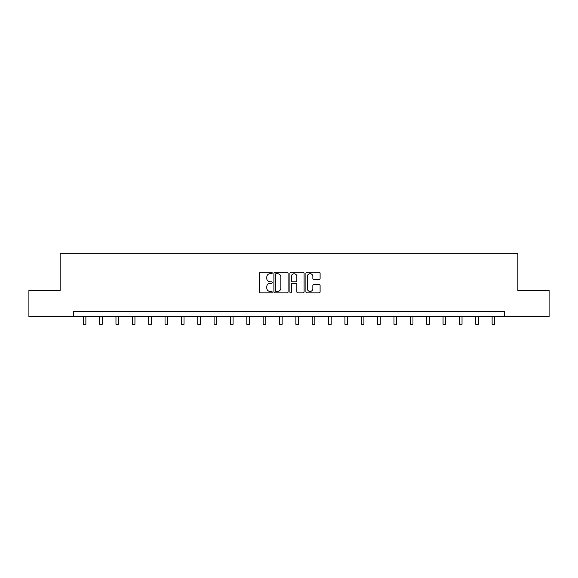 <?xml version="1.0" encoding="UTF-8"?>
<svg xmlns="http://www.w3.org/2000/svg" width="578" height="578" viewBox="0 0 578 578"><rect width="100%" height="100%" fill="white"/><g stroke="black" fill="none" stroke-linecap="round" stroke-linejoin="round"><path stroke-width="0.87" d="M272.224 272.997A0.723 0.723 0 0 0 271.508 272.281L260.57 272.281A1.026 1.026 0 0 0 259.544 273.307L259.544 291.832A1.026 1.026 0 0 0 260.57 292.858L271.508 292.858A0.723 0.723 0 0 0 272.224 292.136A0.723 0.723 0 0 0 271.508 291.42L270.092 291.42A3.295 3.295 0 0 1 266.798 288.126L266.798 286.58A3.295 3.295 0 0 1 270.092 283.285L271.508 283.285A0.723 0.723 0 0 0 272.224 282.57A0.723 0.723 0 0 0 271.508 281.847L270.092 281.847A3.295 3.295 0 0 1 266.798 278.553L266.798 277.014A3.295 3.295 0 0 1 270.092 273.719L271.508 273.719A0.723 0.723 0 0 0 272.224 272.997M319.07 279.535A1.026 1.026 0 0 0 320.104 278.502L320.104 273.307A1.026 1.026 0 0 0 319.07 272.281L306.932 272.281A1.026 1.026 0 0 0 305.899 273.307L305.899 291.832A1.026 1.026 0 0 0 306.932 292.858L319.07 292.858A1.026 1.026 0 0 0 320.104 291.832L320.104 285.554A1.026 1.026 0 0 0 319.07 284.521L313.876 284.521A1.026 1.026 0 0 0 312.85 285.554L312.85 288.668A2.753 2.753 0 0 1 310.097 291.42A2.753 2.753 0 0 1 307.344 288.668L307.344 276.472A2.753 2.753 0 0 1 310.097 273.719A2.753 2.753 0 0 1 312.85 276.472L312.85 278.502A1.026 1.026 0 0 0 313.876 279.535L319.07 279.535M73.457 316.643L28.9 316.643L28.9 290.431L60.141 290.431L60.141 253.735L517.859 253.735L517.859 290.431L549.1 290.431L549.1 316.643L504.543 316.643L504.543 311.398L73.457 311.398L73.457 316.643L504.543 316.643M288.097 273.307A1.026 1.026 0 0 0 287.071 272.281L274.926 272.281A1.026 1.026 0 0 0 273.9 273.307L273.9 291.832A1.026 1.026 0 0 0 274.926 292.858L287.071 292.858A1.026 1.026 0 0 0 288.097 291.832L288.097 273.307M290.929 272.281L303.074 272.281A1.026 1.026 0 0 1 304.1 273.307L304.1 291.832A1.026 1.026 0 0 1 303.074 292.858L297.872 292.858A1.026 1.026 0 0 1 296.846 291.832L296.846 284.318A1.026 1.026 0 0 0 295.82 283.285L292.367 283.285A1.026 1.026 0 0 0 291.341 284.318L291.341 292.136A0.723 0.723 0 0 1 290.618 292.858A0.723 0.723 0 0 1 289.903 292.136L289.903 273.307A1.026 1.026 0 0 1 290.929 272.281M276.06 273.719A0.723 0.723 0 0 0 275.338 274.442L275.338 290.698A0.723 0.723 0 0 0 276.06 291.42L277.548 291.42A3.295 3.295 0 0 0 280.843 288.126L280.843 277.014A3.295 3.295 0 0 0 277.548 273.719L276.06 273.719M296.846 276.522A2.753 2.753 0 0 0 294.094 273.77A2.753 2.753 0 0 0 291.341 276.522L291.341 280.821A1.026 1.026 0 0 0 292.367 281.847L295.82 281.847A1.026 1.026 0 0 0 296.846 280.821L296.846 276.522M83.261 316.643L83.261 324.265L85.876 324.265L85.876 316.643M99.611 316.643L99.611 324.265L102.234 324.265L102.234 316.643M115.968 316.643L115.968 324.265L118.591 324.265L118.591 316.643M132.319 316.643L132.319 324.265L134.941 324.265L134.941 316.643M148.676 316.643L148.676 324.265L151.299 324.265L151.299 316.643M165.033 316.643L165.033 324.265L167.649 324.265L167.649 316.643M181.384 316.643L181.384 324.265L184.006 324.265L184.006 316.643M197.741 316.643L197.741 324.265L200.364 324.265L200.364 316.643M214.091 316.643L214.091 324.265L216.714 324.265L216.714 316.643M230.449 316.643L230.449 324.265L233.071 324.265L233.071 316.643M246.806 316.643L246.806 324.265L249.421 324.265L249.421 316.643M263.156 316.643L263.156 324.265L265.779 324.265L265.779 316.643M279.514 316.643L279.514 324.265L282.136 324.265L282.136 316.643M295.864 316.643L295.864 324.265L298.486 324.265L298.486 316.643M312.221 316.643L312.221 324.265L314.844 324.265L314.844 316.643M328.579 316.643L328.579 324.265L331.194 324.265L331.194 316.643M344.929 316.643L344.929 324.265L347.551 324.265L347.551 316.643M361.286 316.643L361.286 324.265L363.909 324.265L363.909 316.643M377.636 316.643L377.636 324.265L380.259 324.265L380.259 316.643M393.994 316.643L393.994 324.265L396.616 324.265L396.616 316.643M410.351 316.643L410.351 324.265L412.967 324.265L412.967 316.643M426.701 316.643L426.701 324.265L429.324 324.265L429.324 316.643M443.059 316.643L443.059 324.265L445.681 324.265L445.681 316.643M459.409 316.643L459.409 324.265L462.032 324.265L462.032 316.643M475.766 316.643L475.766 324.265L478.389 324.265L478.389 316.643M492.124 316.643L492.124 324.265L494.739 324.265L494.739 316.643"/></g></svg>
